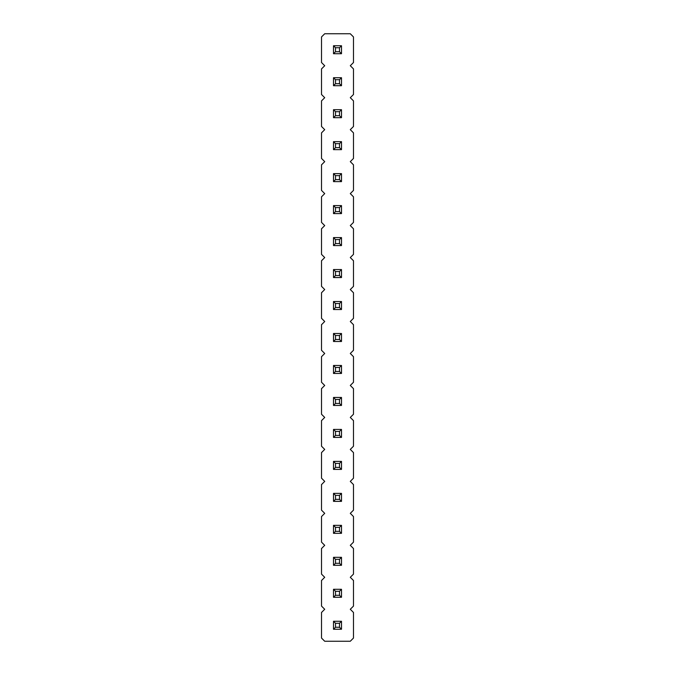 <?xml version="1.0" encoding="UTF-8"?>
<svg xmlns="http://www.w3.org/2000/svg" width="675" height="675" viewBox="0 0 675 675"><rect width="100%" height="100%" fill="white"/><g stroke="black" fill="none" stroke-linecap="round" stroke-linejoin="round"><path stroke-width="1.01" d="M324.709 33.75L321.511 36.948L321.511 62.53L324.709 65.72L321.511 68.918L321.511 94.5L324.709 97.698L321.511 100.896L321.511 126.47L324.709 129.668L321.511 132.865L321.511 158.448L324.709 161.646L321.511 164.843L321.511 190.418L324.709 193.615L321.511 196.813L321.511 222.396L324.709 225.593L321.511 228.791L321.511 254.365L324.709 257.563L321.511 260.761L321.511 286.343L324.709 289.541L321.511 292.739L321.511 318.313L324.709 321.511L321.511 324.709L321.511 350.291L324.709 353.489L321.511 356.687L321.511 382.261L324.709 385.459L321.511 388.657L321.511 414.239L324.709 417.437L321.511 420.635L321.511 446.209L324.709 449.407L321.511 452.604L321.511 478.187L324.709 481.385L321.511 484.583L321.511 510.157L324.709 513.354L321.511 516.552L321.511 542.135L324.709 545.333L321.511 548.53L321.511 574.104L324.709 577.302L321.511 580.5L321.511 606.083L324.709 609.28L321.511 612.47L321.511 638.052L324.709 641.25L350.291 641.25L353.489 638.052L353.489 612.47L350.291 609.28L353.489 606.083L353.489 580.5L350.291 577.302L353.489 574.104L353.489 548.53L350.291 545.333L353.489 542.135L353.489 516.552L350.291 513.354L353.489 510.157L353.489 484.583L350.291 481.385L353.489 478.187L353.489 452.604L350.291 449.407L353.489 446.209L353.489 420.635L350.291 417.437L353.489 414.239L353.489 388.657L350.291 385.459L353.489 382.261L353.489 356.687L350.291 353.489L353.489 350.291L353.489 324.709L350.291 321.511L353.489 318.313L353.489 292.739L350.291 289.541L353.489 286.343L353.489 260.761L350.291 257.563L353.489 254.365L353.489 228.791L350.291 225.593L353.489 222.396L353.489 196.813L350.291 193.615L353.489 190.418L353.489 164.843L350.291 161.646L353.489 158.448L353.489 132.865L350.291 129.668L353.489 126.47L353.489 100.896L350.291 97.698L353.489 94.5L353.489 68.918L350.291 65.72L353.489 62.53L353.489 36.948L350.291 33.75L324.709 33.75M341.499 493.374L333.501 493.374L333.501 501.365L341.499 501.365L341.499 493.374L339.5 495.374L339.5 499.365L341.499 501.365M341.499 469.395L341.499 461.396L339.5 463.396L339.5 467.395L341.499 469.395L333.501 469.395L333.501 461.396L341.499 461.396M341.499 437.417L341.499 429.427L339.5 431.426L339.5 435.417L341.499 437.417L333.501 437.417L333.501 429.427L341.499 429.427M341.499 373.469L341.499 365.479L339.5 367.478L339.5 371.469L341.499 373.469L333.501 373.469L333.501 365.479L341.499 365.479M341.499 405.447L341.499 397.448L339.5 399.448L339.5 403.448L341.499 405.447L333.501 405.447L333.501 397.448L341.499 397.448M341.499 213.604L341.499 205.605L339.5 207.605L339.5 211.604L341.499 213.604L333.501 213.604L333.501 205.605L341.499 205.605M333.501 237.583L341.499 237.583L339.5 239.583L335.5 239.583L333.501 237.583L333.501 245.573L341.499 245.573L341.499 237.583M333.501 269.553L341.499 269.553L339.5 271.552L335.5 271.552L333.501 269.553L333.501 277.552L341.499 277.552L341.499 269.553M341.499 341.499L341.499 333.501L339.5 335.5L339.5 339.5L341.499 341.499L333.501 341.499L333.501 333.501L341.499 333.501M341.499 301.531L333.501 301.531L333.501 309.521L341.499 309.521L341.499 301.531L339.5 303.531L339.5 307.522L341.499 309.521M341.499 85.708L341.499 77.718L339.5 79.709L339.5 83.708L341.499 85.708L333.501 85.708L333.501 77.718L341.499 77.718M333.501 109.688L341.499 109.688L339.5 111.687L335.5 111.687L333.501 109.688L333.501 117.678L341.499 117.678L341.499 109.688M333.501 173.635L341.499 173.635L339.5 175.635L335.5 175.635L333.501 173.635L333.501 181.626L341.499 181.626L341.499 173.635M341.499 149.656L341.499 141.657L339.5 143.657L339.5 147.656L341.499 149.656L333.501 149.656L333.501 141.657L341.499 141.657M341.499 629.26L341.499 621.27L339.5 623.261L339.5 627.261L341.499 629.26L333.501 629.26L333.501 621.27L341.499 621.27M341.499 589.292L333.501 589.292L333.501 597.282L341.499 597.282L341.499 589.292L339.5 591.292L339.5 595.291L341.499 597.282M333.501 525.344L341.499 525.344L339.5 527.344L335.5 527.344L333.501 525.344L333.501 533.343L341.499 533.343L341.499 525.344M341.499 565.312L341.499 557.322L339.5 559.313L339.5 563.313L341.499 565.312L333.501 565.312L333.501 557.322L341.499 557.322M341.499 53.73L341.499 45.74L339.5 47.739L339.5 51.739L341.499 53.73L333.501 53.73L333.501 45.74L341.499 45.74M333.501 501.365L335.5 499.365L339.5 499.365M333.501 493.374L335.5 495.374L339.5 495.374M335.5 499.365L335.5 495.374M333.501 461.396L335.5 463.396L339.5 463.396M333.501 469.395L335.5 467.395L335.5 463.396M335.5 467.395L339.5 467.395M333.501 429.427L335.5 431.426L339.5 431.426M333.501 437.417L335.5 435.417L335.5 431.426M335.5 435.417L339.5 435.417M333.501 365.479L335.5 367.478L339.5 367.478M333.501 373.469L335.5 371.469L335.5 367.478M335.5 371.469L339.5 371.469M333.501 397.448L335.5 399.448L339.5 399.448M333.501 405.447L335.5 403.448L335.5 399.448M335.5 403.448L339.5 403.448M333.501 205.605L335.5 207.605L339.5 207.605M333.501 213.604L335.5 211.604L335.5 207.605M335.5 211.604L339.5 211.604M333.501 245.573L335.5 243.574L335.5 239.583M341.499 245.573L339.5 243.574L339.5 239.583M335.5 243.574L339.5 243.574M333.501 277.552L335.5 275.552L335.5 271.552M341.499 277.552L339.5 275.552L339.5 271.552M335.5 275.552L339.5 275.552M333.501 333.501L335.5 335.5L339.5 335.5M333.501 341.499L335.5 339.5L335.5 335.5M335.5 339.5L339.5 339.5M333.501 309.521L335.5 307.522L339.5 307.522M333.501 301.531L335.5 303.531L339.5 303.531M335.5 307.522L335.5 303.531M333.501 77.718L335.5 79.709L339.5 79.709M333.501 85.708L335.5 83.708L335.5 79.709M335.5 83.708L339.5 83.708M333.501 117.678L335.5 115.687L335.5 111.687M341.499 117.678L339.5 115.687L339.5 111.687M335.5 115.687L339.5 115.687M333.501 181.626L335.5 179.626L335.5 175.635M341.499 181.626L339.5 179.626L339.5 175.635M335.5 179.626L339.5 179.626M333.501 141.657L335.5 143.657L339.5 143.657M333.501 149.656L335.5 147.656L335.5 143.657M335.5 147.656L339.5 147.656M333.501 621.27L335.5 623.261L339.5 623.261M333.501 629.26L335.5 627.261L335.5 623.261M335.5 627.261L339.5 627.261M333.501 597.282L335.5 595.291L339.5 595.291M333.501 589.292L335.5 591.292L339.5 591.292M335.5 595.291L335.5 591.292M333.501 533.343L335.5 531.343L335.5 527.344M341.499 533.343L339.5 531.343L339.5 527.344M335.5 531.343L339.5 531.343M333.501 557.322L335.5 559.313L339.5 559.313M333.501 565.312L335.5 563.313L335.5 559.313M335.5 563.313L339.5 563.313M333.501 45.74L335.5 47.739L339.5 47.739M333.501 53.73L335.5 51.739L335.5 47.739M335.5 51.739L339.5 51.739"/></g></svg>
